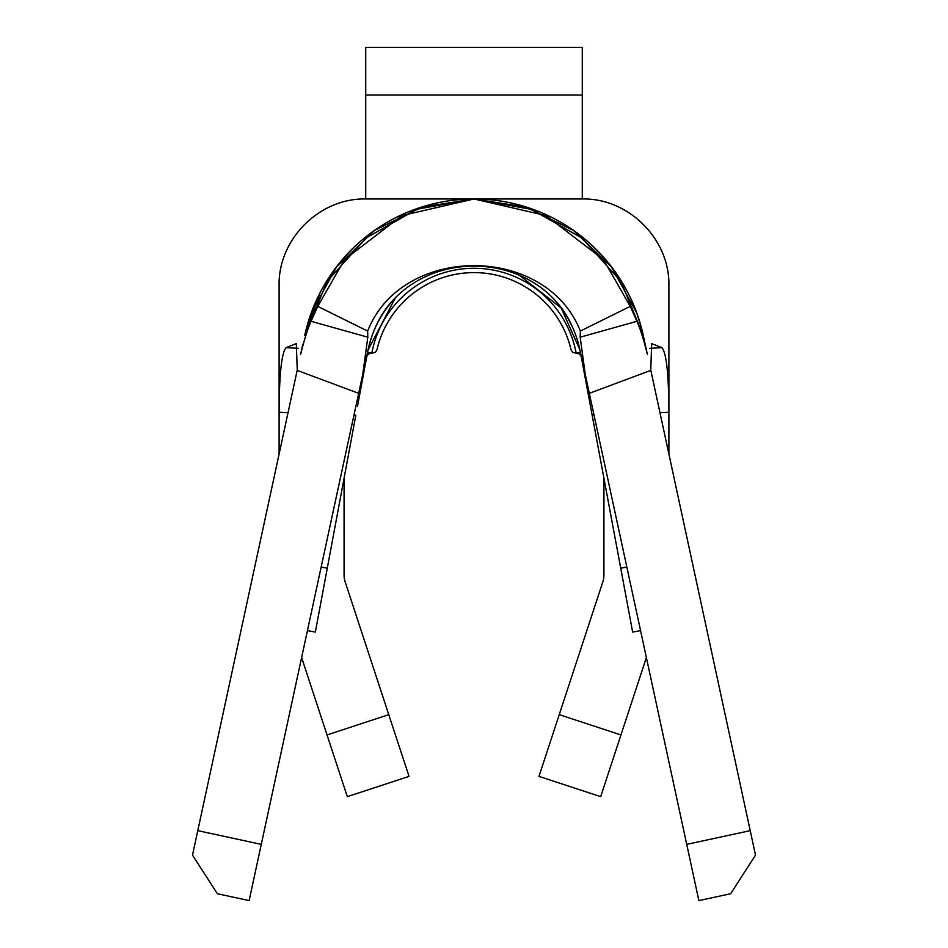 <?xml version="1.0" encoding="UTF-8"?>
<svg xmlns="http://www.w3.org/2000/svg" width="948" height="948" viewBox="0 0 948 948"><rect width="100%" height="100%" fill="white"/><g stroke="black" fill="none" stroke-linecap="round" stroke-linejoin="round"><path stroke-width="1.42" d="M357.455 406.514L367.753 351.376A108.273 108.273 0 0 1 368.168 349.374A108.273 108.273 0 0 0 367.753 351.376A108.273 108.273 0 0 1 368.168 349.374C373.085 328.079 382.174 310.873 395.399 297.755C436.886 255.569 511.114 255.569 552.601 297.755A108.273 108.273 0 0 1 579.832 349.362A108.273 108.273 0 0 0 552.601 297.755C565.826 310.873 574.915 328.079 579.832 349.374A108.273 108.273 0 0 1 580.437 352.36A108.273 108.273 0 0 0 579.832 349.374L585.283 374.579L580.188 337.18L636.926 321.301L630.254 306.37L580.354 331.065C546.06 243.837 401.94 243.837 367.646 331.065L317.746 306.37L344.503 259.634L401.988 215.563L474 198.985L546.012 215.563L603.497 259.634L630.254 306.37M580.188 337.18L580.354 331.065M371.912 353.166L375.325 352.36L376.925 349.883A99.611 99.611 0 0 1 571.075 349.883L572.675 352.36L576.088 353.166L572.675 352.36L571.075 349.883A99.611 99.611 0 0 0 376.925 349.883L375.325 352.36L371.817 353.154A103.948 103.948 0 0 1 576.183 353.154L576.088 353.166M628.003 292.885C611.116 260.819 586.717 236.182 554.805 218.988M305.043 333.957L319.997 292.885M650.755 370.04L651.691 343.591L661.905 347.691C666.408 352.715 668.743 374.247 668.897 412.285L668.897 454.009M626.841 567.082L620.727 568.219L580.247 351.376M730.624 893.739L755.509 855.132L650.826 370.372L589.324 393.325L698.866 900.6L730.624 893.739M306.749 327.143L311.217 313.101L336.576 266.874L374.59 230.364L421.907 207.114L473.988 198.985A173.235 173.235 0 0 1 643.337 335.651L647.354 354.291C643.562 339.194 640.09 328.209 636.926 321.301M655.791 393.325L651.075 371.486M472.993 198.985L416.883 209.283L366.307 237.877L327.25 281.189L304.664 335.651A173.235 173.235 0 0 1 474 198.985L526.093 207.102L573.398 230.364L611.424 266.874L636.783 313.101L641.251 327.143M368.168 349.374L362.717 374.579L367.812 337.18L311.074 321.301C307.899 328.257 304.415 339.254 300.646 354.291L302.791 344.325M362.717 374.579L358.676 393.325L297.174 370.372L192.491 855.132L217.376 893.739L249.134 900.6L358.676 393.325M579.951 349.931L561.145 307.97L515.392 272.171M395.411 297.755L368.037 349.99M367.765 351.376L367.978 350.274M395.399 297.755A108.273 108.273 0 0 0 368.168 349.362A108.273 108.273 0 0 1 395.399 297.755A108.273 108.273 0 0 0 368.168 349.362M474.166 198.985L582.273 198.985C628.571 197.907 669.963 239.299 668.897 285.609L668.897 412.285L659.986 412.747M279.103 454.009L279.103 285.609C278.037 239.299 319.429 197.907 365.727 198.985L473.834 198.985M288.014 412.747L279.103 412.285C279.257 374.341 281.58 352.798 286.095 347.691L296.309 343.591L297.245 370.04M354.019 414.88L355.832 415.224L315.352 632.079L307.436 630.598M366.769 356.614L367.563 352.36L371.817 353.154L368.582 353.841L366.769 356.614M589.324 393.325L585.283 374.579M367.812 337.18L367.646 331.065M311.074 321.301L317.746 306.37M304.664 335.651A173.235 173.235 0 0 1 474 198.985A173.235 173.235 0 0 0 304.664 335.651A173.235 173.235 0 0 1 643.337 335.651L620.798 281.26L581.835 237.984L531.354 209.378L474.284 198.985M344.077 478.219L344.077 575.092A21.65 21.65 0 0 0 345.155 581.847L409.038 776.388L347.312 796.652L301.618 657.521M646.382 657.521L600.688 796.652L538.962 776.388L602.845 581.847A21.65 21.65 0 0 0 603.923 575.092L603.923 478.219M649.842 348.295L661.905 347.691M286.095 347.691L298.158 348.295M640.564 630.598L632.648 632.079L620.727 568.219M249.134 900.6L217.376 893.739M581.231 356.614L579.418 353.841L576.183 353.154L580.437 352.36A108.273 108.273 0 0 0 579.832 349.374M365.727 95.037L582.273 95.037L582.273 47.4L365.727 47.4L365.727 198.985M582.273 95.037L582.273 198.985M474 198.985A173.235 173.235 0 0 1 643.337 335.651A173.235 173.235 0 0 0 474 198.985M593.981 414.88L592.168 415.224M686.719 844.372L750.224 830.649M261.281 844.372L197.777 830.649M552.601 297.755A108.273 108.273 0 0 1 579.832 349.362M620.952 734.937L559.237 714.662M388.763 714.662L327.048 734.937M327.273 568.219L321.159 567.082"/></g></svg>
